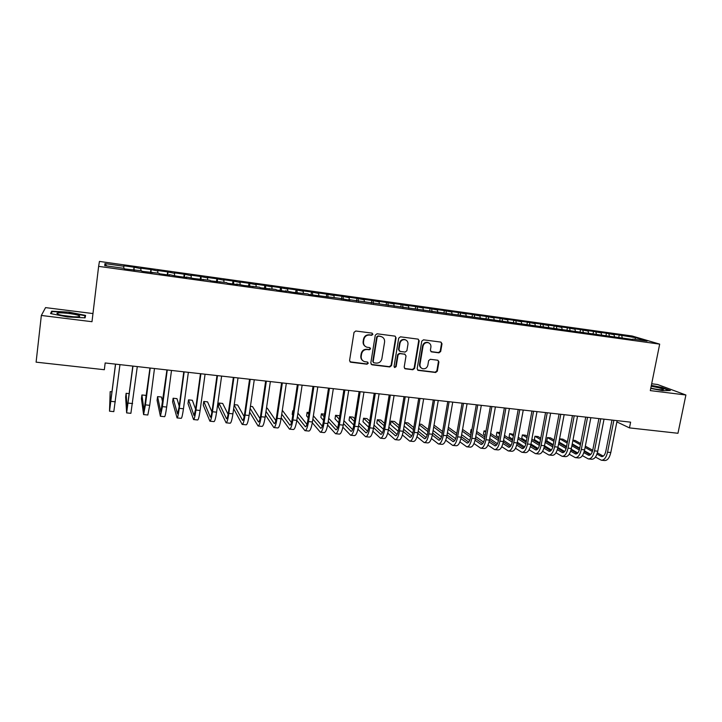 <?xml version="1.0" encoding="UTF-8"?>
<svg xmlns="http://www.w3.org/2000/svg" width="722" height="722" viewBox="0 0 722 722"><rect width="100%" height="100%" fill="white"/><g stroke="black" fill="none" stroke-linecap="round" stroke-linejoin="round"><path stroke-width="1.08" d="M372.895 334.349L372.01 333.122L355.793 331.01L354.015 332.382L349.574 360.513L350.576 362.191L367.029 364.204L368.265 363.247L367.561 362.074L364.43 361.596C362.065 360.639 361 358.852 361.226 356.226L361.596 353.897C362.372 350.91 364.258 349.457 367.254 349.52L369.339 349.782L370.576 348.834L369.854 347.643L366.848 347.192C364.411 346.253 363.301 344.439 363.527 341.741L363.897 339.403C364.682 336.416 366.568 334.954 369.574 335.035L371.659 335.306L372.895 334.349M365.44 346.497C363.662 345.342 362.895 343.681 363.139 341.497L363.509 339.159C364.285 336.172 366.171 334.719 369.168 334.8L371.261 335.071L372.489 334.115L372.173 333.158M349.971 361.812L366.641 363.924L367.868 362.967L367.624 362.101M362.949 360.81C361.307 359.646 360.603 358.031 360.838 355.955L361.208 353.627C361.984 350.648 363.87 349.195 366.857 349.267L368.942 349.529L370.178 348.573L369.899 347.661M438.976 352.832L440.691 351.497L442.008 343.789L440.98 342.111L423.507 339.827L421.774 341.172L417.163 368.707L418.137 370.359L435.628 372.498L437.342 371.162L438.913 361.912L437.929 360.251L430.348 359.294L428.633 360.63L427.848 365.242C427.045 367.976 425.294 369.132 422.614 368.698C420.673 367.931 419.807 366.46 420.005 364.276L423.047 346.154C423.823 343.473 425.529 342.3 428.155 342.652C430.195 343.392 431.115 344.89 430.908 347.165L430.393 350.179L431.404 351.858L438.976 352.832L438.48 352.571L440.194 351.235L441.503 343.546L440.971 342.111M630.613 422.162L105.168 362.967L104.338 369.718L36.1 362.155L41.344 315.46L91.992 321.705L98.625 266.355L659.682 344.132L650.296 390.602L685.9 394.997L677.967 433.272L629.467 427.893L630.613 422.162M396.071 337.833L395.015 336.127L377.055 333.781L375.287 335.143L370.792 363.085L372.056 364.809L389.781 366.957L391.523 365.603L396.071 337.833L395.105 336.154M400.439 336.822L418.155 339.141L419.193 340.838L414.59 368.4L412.858 369.745L405.15 368.789L404.176 367.137L406.026 355.946L404.798 354.222L399.808 353.599L398.066 354.953L396.143 366.632L394.753 367.543L394.059 366.379L398.688 338.176L400.439 336.822M98.625 266.355L99.446 261.427L632.201 336.01L659.682 344.132M133.66 270.181L134.03 267.203L123.832 265.777L123.895 266.256L104.943 263.611L104.744 265.669L124.184 268.376L124.247 268.882L141.674 270.804L141.846 271.319L159.002 273.214L159.273 273.746L169.652 275.181L169.318 274.649L176.538 276.138L186.817 277.573L186.393 277.022L193.631 278.521L210.012 280.307L210.571 280.867L226.699 282.627L227.349 283.195L237.339 284.585L236.635 284.008L243.973 285.506L259.613 287.203L260.443 287.798L275.84 289.459L276.761 290.063L286.472 291.408L285.506 290.804L292.924 292.311L307.852 293.908L308.935 294.531L339.286 298.285L349.908 300.226L348.609 299.576L632.517 339.484M134.03 267.203L140.961 268.638L140.781 270.678M150.528 272.528L150.907 269.559L140.799 268.151L140.961 268.638M150.907 269.559L157.865 270.994L157.712 273.033M167.251 274.847L167.63 271.896L157.613 270.497L157.865 270.994M167.63 271.896L174.625 273.331L174.489 275.371M183.812 277.149L184.2 274.216L174.273 272.826L174.625 273.331M184.2 274.216L191.222 275.651L191.113 277.681M200.22 279.432L200.617 276.508L190.779 275.136L191.222 275.651M200.617 276.508L207.665 277.952L207.584 279.974M216.483 281.688L216.88 278.782L207.142 277.419L207.665 277.952M216.88 278.782L223.964 280.226L223.901 282.239M232.601 283.927L232.998 281.038L223.351 279.685L223.964 280.226M232.998 281.038L240.11 282.483L240.074 284.486M248.567 286.147L248.982 283.268L239.406 281.932L240.11 282.483M248.982 283.268L256.111 284.712L256.102 286.715M264.396 288.349L264.812 285.479L255.326 284.152L256.111 284.712M264.812 285.479L271.968 286.923L271.986 288.926M280.091 290.524L280.506 287.672L271.102 286.363L271.968 286.923M280.506 287.672L287.69 289.125L287.726 291.11M295.632 292.681L296.056 289.847L286.742 288.547L287.69 289.125M296.056 289.847L303.267 291.3L303.33 293.285M311.047 294.829L311.471 292.004L302.238 290.713L303.267 291.3M311.471 292.004L318.709 293.448L318.79 295.433M326.326 296.95L326.75 294.134L317.599 292.852L318.709 293.448M326.75 294.134L334.006 295.587L334.115 297.563M341.461 299.052L341.903 296.255L332.824 294.982L334.006 295.587M341.903 296.255L349.177 297.708L349.313 299.675M356.478 301.137L356.912 298.348L347.923 297.094L349.177 297.708M356.912 298.348L364.213 299.801L364.366 301.769M371.37 303.141L371.794 300.433L362.886 299.188L364.213 299.801M371.794 300.433L379.122 301.886L379.294 303.881M386.144 305.036L386.55 302.491L377.714 301.255L379.122 301.886M386.55 302.491L393.896 303.953L394.14 306.372M400.791 306.922L401.179 304.54L392.416 303.312L393.896 303.953M401.179 304.54L408.544 305.993L408.805 308.402M415.303 308.854L415.682 306.561L407 305.352L408.544 305.993M415.682 306.561L423.065 308.023L423.354 310.424M429.68 310.848L430.068 308.574L421.449 307.364L423.065 308.023M430.068 308.574L437.469 310.036L437.776 312.427M443.94 312.834L444.328 310.568L435.781 309.368L437.469 310.036M444.328 310.568L451.746 312.021L452.08 314.413M458.073 314.801L458.461 312.536L449.996 311.353L451.746 312.021M458.461 312.536L465.898 313.998L466.259 316.389M472.089 316.75L472.477 314.503L464.084 313.33L465.898 313.998M472.477 314.503L479.931 315.956L480.32 318.339M485.987 318.682L486.384 316.444L478.054 315.279L479.931 315.956M486.384 316.444L493.848 317.906L494.254 320.279M499.768 320.595L500.166 318.366L491.908 317.211L493.848 317.906M500.166 318.366L507.647 319.828L508.08 322.192M513.432 322.499L513.838 320.279L505.644 319.133L507.647 319.828M513.838 320.279L521.338 321.741L521.789 324.097M526.988 324.386L527.394 322.174L519.271 321.037L521.338 321.741M527.394 322.174L534.912 323.637L535.381 325.992M540.435 326.254L540.841 324.052L532.782 322.924L534.912 323.637M540.841 324.052L548.368 325.514L548.864 327.86M553.765 328.104L554.171 325.911L546.184 324.801L548.368 325.514M554.171 325.911L561.716 327.382L562.23 329.719M566.987 329.945L567.402 327.761L559.478 326.66L561.716 327.382M567.402 327.761L574.956 329.223L575.488 331.56M580.1 331.768L580.515 329.593L572.663 328.501L574.956 329.223M580.515 329.593L588.087 331.064L588.638 333.383M593.069 333.799L593.529 331.416L585.732 330.324L588.087 331.064M593.529 331.416L601.11 332.878L601.688 335.198M605.938 335.784L606.435 333.221L598.7 332.138L601.11 332.878M606.435 333.221L614.025 334.683L614.621 336.993M618.736 337.571L619.241 335.008L611.57 333.934L614.025 334.683M619.241 335.008L635.748 337.715L647.111 341.082L632.833 339.096M621.732 335.757L622.22 337.625M635.748 337.715L634.809 339.376M608.872 333.961L609.35 335.829M595.912 332.156L596.372 334.033M582.844 330.324L583.286 332.21M569.676 328.492L570.1 330.378M556.391 326.633L556.797 328.528M542.998 324.765L543.386 326.66M529.497 322.878L529.867 324.783M515.878 320.974L516.23 322.887M502.142 319.061L502.485 320.974M488.298 317.129L488.632 319.124M474.336 315.18L474.661 317.265M460.248 313.213L460.573 315.397M446.043 311.227L446.358 313.519M431.72 309.233L432.027 311.633M417.271 307.211L417.551 309.621M402.705 305.18L402.957 307.59M388.003 303.123L388.228 305.55M373.175 301.056L373.373 303.484M358.211 298.971L358.392 301.399M343.13 296.859L343.275 299.305M327.905 294.738L328.032 297.184M312.545 292.59L312.644 295.045M285.506 290.804L285.343 291.255M297.049 290.425L297.121 292.888M269.369 288.565L269.216 289.017M281.418 288.249L281.454 290.713M253.079 286.3L252.935 286.751M265.642 286.047L265.651 288.52M236.635 284.008L236.509 284.468M249.731 283.818L249.704 286.309M220.048 281.706L219.921 282.167M233.666 281.58L233.621 284.071M203.297 279.378L203.18 279.838M217.457 279.315L217.376 281.815M186.393 277.022L186.285 277.492M201.104 277.031L200.996 279.54M169.318 274.649L169.228 275.127M184.597 274.73L184.453 277.239M152.089 272.257L152.008 272.736M167.937 272.402L167.766 274.92M134.698 269.838L134.626 270.317M151.124 270.055L150.916 272.582M134.157 267.682L133.913 270.218M616.868 421.91L629.467 427.893M685.9 394.997L657.598 384.51L651.677 383.761M92.967 313.565L45.558 307.608L41.344 315.46M104.943 263.611L106.675 265.94M123.895 266.256L123.688 268.304M85.584 315.424L69.104 312.148L51.686 311.191L50.567 313.565L67.489 316.949L85.088 317.851L85.584 315.424M650.739 388.427L662.426 390.647L670.35 390.548L661.903 387.398L651.352 385.404M371.207 364.402L389.357 366.677L391.098 365.323L395.638 337.598M378.364 336.172L377.128 337.129L373.184 361.641L373.879 362.814L376.252 363.112C379.221 363.175 381.09 361.722 381.866 358.762L384.582 342.048C384.808 339.322 383.68 337.499 381.198 336.587L377.958 335.938L376.722 336.885L377.128 337.129M373.427 362.516L372.778 361.361L376.722 336.885M382.064 336.921L380.557 336.461M377.958 335.938L380.142 336.217M404.6 368.473L412.406 369.456L414.13 368.112L418.724 340.594L418.191 339.15M405.096 354.294L399.374 353.338L397.632 354.692L395.71 366.352L396.143 366.632M394.753 367.543L394.32 367.254L395.71 366.352M407.957 344.295C408.156 342.02 407.226 340.504 405.159 339.755C402.488 339.394 400.764 340.567 399.988 343.275L398.932 349.719L400.168 351.443L405.15 352.074L406.892 350.721L407.957 344.295M405.737 339.963L404.717 339.52C402.046 339.15 400.322 340.324 399.546 343.031L399.988 343.275M399.41 351.109L398.49 349.457L399.546 343.031M430.899 351.596L438.48 352.571M428.633 342.824L427.677 342.408C425.05 342.057 423.354 343.23 422.578 345.901L423.047 346.154M421.558 368.175C419.996 367.272 419.329 365.883 419.545 363.996L422.578 345.901M417.596 370.052L435.14 372.209L436.846 370.873L438.425 361.641L437.947 360.26M51.199 313.691L52.164 311.624L69.104 312.148M51.47 313.113L51.686 311.191M112.063 391.829L110.177 391.631L109.518 411.188L115.592 364.141M109.536 411.188L113.814 411.621L119.951 364.637M115.493 364.132L110.006 407.027L110.177 391.631M129.319 393.643L126.115 393.31L125.637 397.073L126.639 412.894L132.974 366.099M126.675 412.903L130.89 413.318L137.297 366.586M132.803 366.081L127.126 408.76L126.115 393.31M146.16 397.434L145.844 395.376L141.909 394.97L141.431 398.715L143.597 414.59L145.447 404.88L150.203 368.039M143.651 414.59L147.82 415.006L149.716 405.313L154.481 368.527M149.959 368.012L144.084 410.466L141.909 394.97M78.409 315.379C73.906 313.637 58.229 312.066 56.867 313.249L57.986 314.296C61.713 315.767 74.42 317.292 78.328 316.759C80.205 316.516 80.232 316.055 78.409 315.379M73.662 316.787L62.57 315.451M69.041 312.545L85.016 315.722L84.582 317.824M84.763 317.833L85.016 315.722M650.793 388.147C656.424 389.375 660.468 389.925 662.922 389.808C664.24 389.51 662.787 388.806 658.572 387.696L651.19 386.207M656.099 389.194L651.379 388.274M651.28 385.728L661.596 387.678L669.321 390.566M162.685 402.353L161.475 397.019L157.576 396.613L157.089 400.349L160.41 416.26L162.441 406.621L167.26 369.962M160.474 416.269L164.589 416.675C165.112 416.495 165.798 413.282 166.665 407.055L171.502 370.44M166.944 369.926L160.889 412.163L157.576 396.613M179.191 406.107L176.971 398.643L173.109 398.237L172.612 401.955L177.061 417.921C177.657 417.749 178.397 414.554 179.273 408.345L184.164 371.866M177.134 417.93L181.204 418.336C181.827 418.164 182.576 414.969 183.46 408.769L188.361 372.344M183.785 371.83L179.011 407.452L177.531 413.841L173.109 398.237M195.617 409.23L192.332 400.259L188.505 399.862L188.009 403.562L193.559 419.563C194.263 419.401 195.057 416.233 195.951 410.051L200.906 373.752M193.649 419.572L197.666 419.978C198.388 419.816 199.2 416.648 200.102 410.475L205.066 374.222M200.463 373.707L195.626 409.157L194.028 415.502L188.505 399.862M211.925 411.928L207.566 401.856L203.775 401.459L203.27 405.15L209.912 421.197C210.707 421.043 211.564 417.894 212.485 411.739L217.493 375.62M210.012 421.206L213.974 421.603C214.795 421.449 215.67 418.3 216.591 412.163L221.618 376.09M216.988 375.566L212.088 410.845C211.483 414.942 210.905 417.045 210.373 417.154L203.775 401.459M228.107 414.347L222.674 403.445L218.91 403.047L218.396 406.721L226.112 422.812C227.006 422.668 227.917 419.536 228.856 413.417L233.928 377.48M226.23 422.821L230.147 423.209C231.058 423.074 231.988 419.942 232.926 413.832L238.016 377.94M233.359 377.407L228.405 412.515C227.782 416.594 227.168 418.679 226.573 418.787L218.91 403.047M233.648 408.733L242.168 424.41C243.161 424.274 244.126 421.17 245.083 415.078L250.218 379.312M242.294 424.428L246.166 424.807C247.177 424.68 248.16 421.576 249.117 415.493L254.27 379.763M249.577 379.24L244.568 414.175C243.928 418.237 243.287 420.303 242.628 420.403L234.172 405.078M244.153 416.585L237.655 405.024L234.226 404.663M249.613 412.045L258.088 425.998C259.162 425.872 260.191 422.785 261.156 416.729L266.355 381.126M258.223 426.016L262.041 426.395C263.142 426.269 264.18 423.182 265.154 417.135L270.371 381.577M265.66 381.054L260.579 415.818C259.938 419.852 259.252 421.919 258.53 422.009L250.137 408.372M260.055 418.67L252.51 406.576L250.435 406.36M265.461 415.042L273.855 427.568C275.028 427.46 276.102 424.383 277.086 418.354L282.347 382.931M274.008 427.586L277.771 427.956C278.972 427.848 280.064 424.78 281.048 418.76L286.318 383.373M281.589 382.84L276.454 417.451C275.804 421.467 275.082 423.516 274.297 423.597L266.003 411.369M275.831 420.655L267.239 408.129L266.49 408.047M281.192 417.794L289.486 429.13C290.74 429.021 291.878 425.971 292.879 419.978L298.195 384.718M289.648 429.148L293.367 429.518C294.648 429.409 295.794 426.368 296.805 420.375L302.13 385.16M297.374 384.618L292.184 419.067C291.517 423.065 290.767 425.096 289.919 425.168L281.742 414.121M291.462 422.56L282.311 410.286M296.805 420.357L304.973 430.673C306.327 430.574 307.509 427.55 308.529 421.576L313.899 386.487M305.153 430.691L308.826 431.052C310.198 430.962 311.39 427.938 312.418 421.973L317.797 386.92M313.023 386.387L307.78 420.664C307.103 424.644 306.308 426.666 305.415 426.729L297.365 416.684M306.949 424.392L297.897 413.128M293.421 410.872L292.726 410.8L292.184 414.392L292.78 415.15M293.322 411.549L292.726 410.8M312.292 422.758L320.333 432.198C321.768 432.117 322.996 429.103 324.034 423.164L329.458 388.237M320.514 432.225L324.151 432.586C325.604 432.505 326.849 429.491 327.887 423.561L333.329 388.671M328.528 388.129L323.23 422.253C322.544 426.206 321.723 428.218 320.758 428.281L312.861 419.094M322.31 426.179L313.366 415.782M309.025 412.515L307.121 412.316L306.579 415.89L308.213 417.848M308.763 414.248L307.121 412.316M327.635 425.023L335.55 433.723C337.066 433.642 338.356 430.655 339.403 424.735L344.881 389.97M335.748 433.742L339.34 434.093C340.874 434.021 342.174 431.034 343.23 425.132L348.717 390.403M343.898 389.862L338.546 423.823C337.851 427.758 336.993 429.761 335.974 429.816L328.23 421.377M337.535 427.911L328.709 418.282M324.494 414.139L321.407 413.814L320.857 417.37L323.519 420.375M324.079 416.774L321.407 413.814M342.851 427.171L350.639 435.222C352.237 435.158 353.572 432.18 354.637 426.296L360.17 391.694M350.847 435.24L354.394 435.601C356.009 435.537 357.354 432.559 358.428 426.684L363.969 392.127M359.123 391.577L353.726 425.375C353.022 429.301 352.128 431.287 351.063 431.332L343.473 423.561M352.625 429.608L343.934 420.655M339.728 416.323L339.087 415.673L335.568 415.303L335.017 418.841L338.708 422.776M339.277 419.175L335.568 415.303M357.932 429.229L365.594 436.711C367.281 436.657 368.662 433.705 369.745 427.848L375.323 393.4M365.81 436.738L369.312 437.081C371.018 437.027 372.408 434.075 373.5 428.227L379.095 393.824M374.222 393.282L368.78 426.928C368.058 430.826 367.137 432.803 366.009 432.839L358.59 425.655M367.588 431.269L359.033 422.921M354.782 418.778L353.112 417.145L349.619 416.774L349.06 420.303L353.78 425.05M354.358 421.458L349.619 416.774M372.886 431.214L380.422 438.191C382.182 438.146 383.617 435.204 384.709 429.373L390.34 395.096M380.647 438.218L384.113 438.561C385.891 438.516 387.335 435.583 388.436 429.761L394.077 395.512M389.194 394.961L383.698 428.453C382.967 432.343 382.01 434.301 380.837 434.337L373.59 427.668M382.416 432.893L374.005 425.096M369.718 421.106L367.02 418.607L363.554 418.237L362.986 421.747L368.725 427.234M369.303 423.652L363.554 418.237M387.705 433.119L395.124 439.653C396.965 439.617 398.436 436.702 399.546 430.899L405.232 396.775M395.358 439.68L398.779 440.023C400.638 439.987 402.127 437.072 403.237 431.278L408.932 397.19M404.031 396.64L398.481 429.969C397.741 433.841 396.757 435.79 395.53 435.817L388.454 429.617M397.118 434.491L388.86 427.18M384.528 423.345L380.81 420.051L377.371 419.69L376.803 423.191L383.535 429.319M384.14 425.754L377.371 419.69M402.398 434.969L409.69 441.106C411.612 441.079 413.137 438.173 414.257 432.406L419.987 398.436M409.943 441.133L413.318 441.467C415.258 441.44 416.784 438.543 417.921 432.776L423.661 398.851M418.733 398.291L413.137 431.476C412.388 435.33 411.378 437.261 410.096 437.288L403.201 431.512M411.693 436.07L403.589 429.193M399.23 425.502L394.492 421.486L391.08 421.134L390.512 424.617L398.219 431.323M398.842 427.785L391.08 421.134M416.964 436.765L424.139 442.55C426.133 442.532 427.704 439.644 428.841 433.895L434.617 400.078M424.401 442.577L427.731 442.911C429.743 442.884 431.323 440.005 432.469 434.265L438.254 400.493M433.308 399.934L427.677 432.965C426.919 436.801 425.872 438.723 424.545 438.741L417.812 433.353M426.142 437.622L418.191 431.151M413.796 427.577L408.065 422.911L404.699 422.56L413.435 429.752M404.112 426.034L412.767 433.263M431.404 438.516L438.471 443.976C440.537 443.967 442.144 441.097 443.299 435.375L449.12 401.712M438.732 444.003L442.026 444.337C444.111 444.319 445.736 441.458 446.891 435.745L452.73 402.118M447.766 401.567L442.081 434.445C441.313 438.263 440.24 440.176 438.859 440.185L432.307 435.14M440.465 439.147L432.677 433.047M428.254 429.59L421.531 424.328L419.383 424.103M427.902 431.657L419.265 424.834M418.679 428.299L427.18 435.131M445.718 440.23L452.667 445.393C454.815 445.384 456.466 442.541 457.631 436.846L463.497 403.336M452.947 445.42L456.205 445.745C458.362 445.745 460.022 442.893 461.196 437.207L467.071 403.742M462.098 403.174L456.367 435.917C455.591 439.707 454.49 441.611 453.064 441.62L446.674 436.891M454.67 440.655L447.035 434.897M442.586 431.539L434.897 425.727L433.949 425.628M442.243 433.516L433.714 427.018M433.119 430.474L441.476 436.945M459.914 441.9L466.755 446.801C468.966 446.801 470.663 443.967 471.845 438.299L477.756 404.943M467.044 446.828L470.257 447.144C472.486 447.153 474.192 444.319 475.374 438.66L481.303 405.34M476.303 404.78L470.536 437.37C469.751 441.142 468.614 443.037 467.143 443.037L460.916 438.597M468.749 442.144L461.286 436.702M456.8 433.435L448.362 427.28M456.475 435.33L448.037 429.13M447.441 432.586L455.645 438.714M473.984 443.534L480.717 448.191C483 448.2 484.742 445.384 485.933 439.743L491.89 406.531M481.014 448.218L484.191 448.533C486.493 448.552 488.243 445.736 489.435 440.104L495.4 406.928M490.391 406.369L484.579 438.805C483.785 442.568 482.63 444.445 481.105 444.445L475.04 440.267M482.72 443.615L475.41 438.462M470.906 435.285L462.567 429.4M470.582 437.099L462.251 431.169M461.647 434.626L469.688 440.429M487.937 445.14L494.57 449.571C496.916 449.589 498.694 446.792 499.904 441.169L505.905 408.111M494.877 449.598L498.009 449.914C500.382 449.932 502.169 447.135 503.378 441.53L509.389 408.508M504.353 407.939L498.505 440.24C497.702 443.985 496.519 445.853 494.949 445.844L489.047 441.909M496.565 445.068L489.417 440.185M484.886 437.09L476.655 431.458M471.908 429.617L471.087 429.536L470.491 432.929L471.231 433.444M484.579 438.823L476.358 433.164M471.827 430.041L471.087 429.536M475.744 436.602L483.614 442.108M501.772 446.71L508.297 450.934C510.716 450.961 512.539 448.182 513.757 442.586L519.795 409.681M508.613 450.97L511.717 451.277C514.154 451.304 515.977 448.524 517.205 442.947L523.251 410.069M518.206 409.5L512.313 441.656C511.501 445.384 510.292 447.234 508.676 447.225L502.936 443.516M510.292 446.512L503.315 441.873M498.758 438.85L490.635 433.453M485.96 431.097L484.056 430.89L483.451 434.274L485.184 435.447M498.451 440.519L490.337 435.095M485.789 432.054L484.056 430.89M489.715 438.534L497.413 443.75M515.49 448.263L521.916 452.297C524.407 452.333 526.266 449.562 527.493 443.994L533.576 411.233M522.241 452.324L525.309 452.631C527.809 452.667 529.677 449.905 530.914 444.346L536.997 411.612M531.943 411.044L526.004 443.064C525.192 446.774 523.946 448.615 522.286 448.597L516.699 445.095M523.91 447.929L517.087 443.525M512.512 440.573L504.488 435.402M499.895 432.559L496.926 432.243L496.321 435.61L499.019 437.397M512.214 442.18L504.209 436.972M499.633 434.003L496.926 432.243M503.577 440.402L511.095 445.366M529.091 449.779L535.426 453.642C537.98 453.687 539.875 450.934 541.112 445.393L547.231 412.767M535.76 453.678L538.783 453.976C541.356 454.021 543.26 451.277 544.505 445.736L550.633 413.146M545.561 412.578L539.587 444.454C538.765 448.145 537.493 449.986 535.796 449.959L530.354 446.656M537.412 449.337L530.742 445.149M526.158 442.261L518.243 437.288M513.64 434.4L509.696 433.588L509.082 436.936L512.746 439.292M525.851 443.804L517.963 438.814M513.369 435.907L509.696 433.588M517.331 442.234L524.659 446.936M542.583 451.277L548.819 454.977C551.437 455.022 553.368 452.288 554.622 446.774L560.786 414.293M549.162 455.013L552.149 455.311C554.785 455.356 556.725 452.631 557.98 447.117L564.153 414.672M559.063 414.103L553.052 445.835C552.222 449.517 550.931 451.34 549.18 451.304L543.901 448.182M550.805 450.727L544.289 446.738M539.686 443.922L531.879 439.138M527.259 436.314L525.517 435.249L522.367 434.915L521.744 438.254L526.365 441.142M539.379 445.402L531.609 440.61M526.988 437.767L522.367 434.915M530.968 444.021L538.107 448.488M555.958 452.757L562.104 456.304C564.784 456.358 566.752 453.642 568.024 448.145L574.216 415.809M562.456 456.34L565.407 456.629C568.106 456.683 570.082 453.976 571.355 448.488L577.555 416.188M572.456 415.61L566.409 447.207C565.57 450.871 564.252 452.685 562.465 452.649L557.33 449.689M564.09 452.107L557.727 448.308M553.106 445.546L545.408 440.943M540.76 438.173L538.061 436.566L534.939 436.232L534.316 439.563L539.866 442.947M552.799 446.963L545.137 442.369M540.498 439.581L534.939 436.232M544.496 445.772L551.446 450.005M569.225 454.21L575.281 457.613C578.024 457.676 580.028 454.977 581.309 449.508L587.537 417.307M575.642 457.649L578.557 457.938C581.318 458.001 583.331 455.302 584.612 449.842L590.858 417.686M585.741 417.108L579.658 448.57C578.809 452.216 577.465 454.012 575.642 453.976L570.651 451.178M577.257 453.47L571.048 449.842M566.418 447.144L558.819 442.712M554.162 439.996L550.516 437.875L547.411 437.55L546.789 440.862L553.269 444.716M566.102 448.506L558.557 444.084M553.9 441.35L547.411 437.55M557.916 447.478L564.667 451.503M582.383 455.645L588.349 458.921C591.156 458.984 593.195 456.295 594.486 450.853L600.749 418.796M588.719 458.957L591.598 459.237C594.423 459.309 596.471 456.629 597.762 451.196L604.043 419.166M598.908 418.589L592.798 449.914C591.941 453.542 590.578 455.338 588.701 455.293L583.863 452.64M590.325 454.824L584.26 451.358M579.631 448.723L572.131 444.445M567.447 441.783L562.871 439.175L559.794 438.85L559.162 442.144L566.553 446.449M579.297 450.023L571.878 445.772M567.194 443.091L559.794 438.85M571.21 449.156L577.781 452.965M595.433 457.062L601.318 460.212C604.179 460.284 606.254 457.613 607.554 452.198L613.862 420.276M601.688 460.248L604.54 460.528C607.419 460.609 609.503 457.938 610.803 452.532L617.12 420.637M611.976 420.06L605.821 451.25C604.964 454.869 603.574 456.647 601.661 456.602L596.959 454.093M603.285 456.16L597.365 452.856M592.726 450.266L585.334 446.142M580.632 443.525L575.136 440.456L572.943 440.23M592.374 451.521L585.082 447.423M580.389 444.797L572.871 440.582M572.239 443.877L579.739 448.136M584.405 450.79L590.777 454.418M418.724 340.594L419.193 340.838M414.13 368.112L414.59 368.4M412.406 369.456L412.858 369.745M404.952 368.563L405.403 368.843M404.347 353.96L404.798 354.222M431.115 351.641L431.603 351.894M419.545 363.996L420.005 364.276M438.425 361.641L438.913 361.912M436.846 370.873L437.342 371.162M435.14 372.209L435.628 372.498M417.912 370.124L418.381 370.413M441.503 343.546L442.008 343.789M440.194 351.235L440.691 351.497M110.98 401.351L115.33 401.793M128.299 403.12L132.604 403.562M145.447 404.88L149.716 405.313M162.441 406.621L166.665 407.055M179.273 408.345L183.46 408.769M195.951 410.051L200.102 410.475M212.485 411.739L216.591 412.163M228.856 413.417L232.926 413.832M226.392 418.579L226.87 418.625M245.083 415.078L249.117 415.493M242.43 420.195L242.944 420.249M261.156 416.729L265.154 417.135M258.314 421.801L258.882 421.856M277.086 418.354L281.048 418.76M274.053 423.39L274.676 423.453M292.879 419.978L296.805 420.375M289.657 424.96L290.334 425.032M308.529 421.576L312.418 421.973M305.126 426.522L305.848 426.594M324.034 423.164L327.887 423.561M320.46 428.065L321.227 428.146M339.403 424.735L343.23 425.132M335.658 429.599L336.47 429.68M354.637 426.296L358.428 426.684M350.721 431.124L351.578 431.205M369.745 427.848L373.5 428.227M365.648 432.631L366.55 432.722M384.709 429.373L388.436 429.761M380.458 434.121L381.397 434.22M399.546 430.899L403.237 431.278M395.133 435.601L396.116 435.7M414.257 432.406L417.921 432.776M409.681 437.072L410.71 437.171M428.841 433.895L432.469 434.265M424.112 438.525L425.177 438.633M443.299 435.375L446.891 435.745M438.416 439.969L439.527 440.077M457.631 436.846L461.196 437.207M452.595 441.395L453.741 441.512M471.845 438.299L475.374 438.66M466.656 442.821L467.847 442.938M485.933 439.743L489.435 440.104M480.599 444.22L481.827 444.346M499.904 441.169L503.378 441.53M494.435 445.618L495.698 445.745M513.757 442.586L517.205 442.947M508.144 446.999L509.443 447.135M527.493 443.994L530.914 444.346M521.744 448.371L523.08 448.506M541.112 445.393L544.505 445.736M535.228 449.734L536.608 449.869M554.622 446.774L557.98 447.117M548.603 451.079L550.02 451.223M568.024 448.145L571.355 448.488M561.869 452.423L563.313 452.568M581.309 449.508L584.612 449.842M575.028 453.75L576.508 453.894M594.486 450.853L597.762 451.196M588.087 455.068L589.594 455.221M607.554 452.198L610.803 452.532M601.029 456.367L602.572 456.53M404.699 368.509L405.15 368.789M404.564 354.006L405.015 354.267M430.926 351.596L431.404 351.858M427.677 342.408L428.155 342.652M417.668 370.079L418.137 370.359M58.554 314.485L56.867 313.249"/></g></svg>
